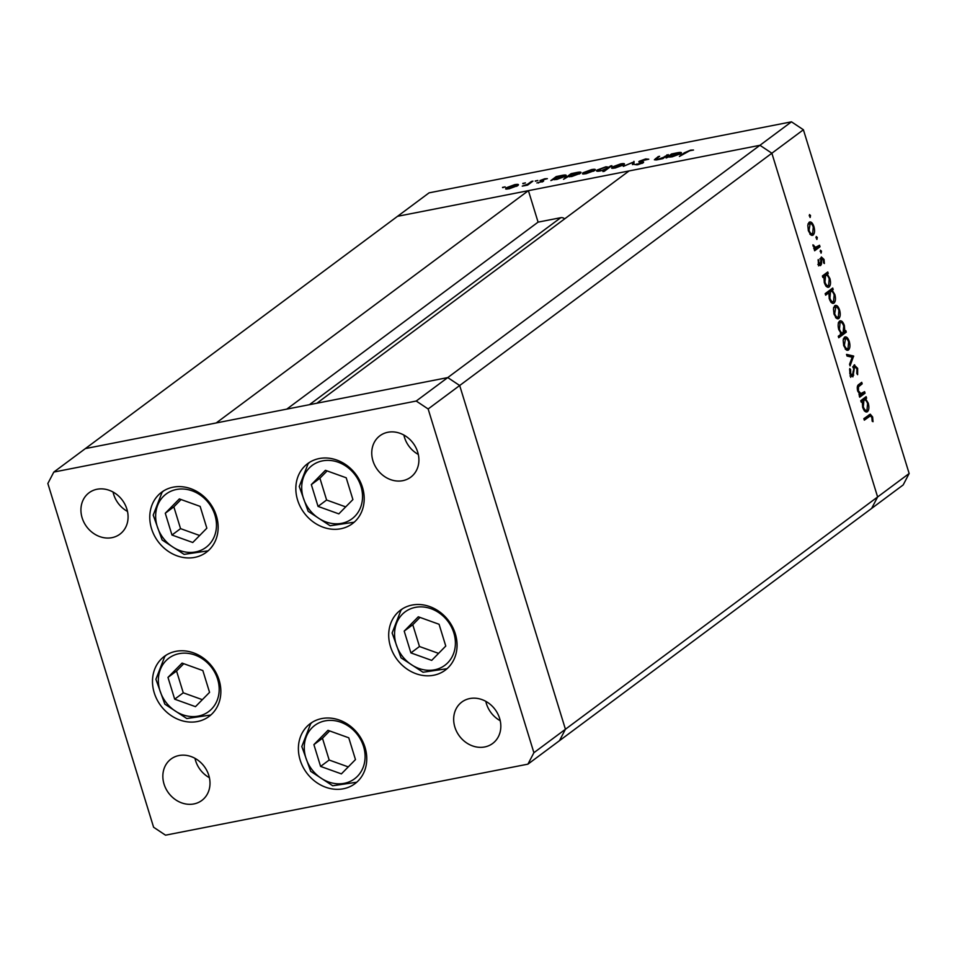 <?xml version="1.0" encoding="UTF-8"?>
<svg xmlns="http://www.w3.org/2000/svg" width="957" height="957" viewBox="0 0 957 957"><rect width="100%" height="100%" fill="white"/><g stroke="black" fill="none" stroke-linecap="round" stroke-linejoin="round"><path stroke-width="1.44" d="M416.223 401.043L791.475 121.826L429.071 192.847L397.538 216.306L759.942 145.297L629.072 170.932L316.887 403.22L447.756 377.584L459.683 385.515L565.431 729.258L559.462 740.694L565.431 729.258L459.683 385.515L447.756 377.584L85.352 448.594L216.222 422.946L528.408 190.658L397.538 216.306L53.819 472.064L47.85 483.5L153.599 827.243L165.525 835.174L527.929 764.153L533.898 752.716L428.15 408.974L416.223 401.043L53.819 472.064M428.15 408.974L771.868 153.228L759.942 145.297L771.868 153.228L877.617 496.97L871.648 508.406L527.929 764.153M528.408 190.658L538.085 222.132L560.754 217.694A4.821 4.151 -126.7 0 1 564.666 218.854M791.475 121.826L803.402 129.757L771.868 153.228L877.617 496.97L533.898 752.716M286.777 409.129L538.085 222.132M216.402 515.919A37.431 32.251 53.3 0 1 206.305 552.309A37.431 32.251 53.3 0 1 151.517 528.635A37.431 32.251 53.3 0 1 161.613 492.245A37.431 32.251 53.3 0 1 216.402 515.919M362.452 487.292A37.431 32.251 53.3 0 1 352.367 523.682A37.431 32.251 53.3 0 1 297.579 500.009A37.431 32.251 53.3 0 1 307.675 463.619A37.431 32.251 53.3 0 1 362.452 487.292M455.317 633.797A37.431 32.251 53.3 0 1 445.232 670.175A37.431 32.251 53.3 0 1 390.444 646.501A37.431 32.251 53.3 0 1 400.54 610.123A37.431 32.251 53.3 0 1 455.317 633.797M365.012 747.309A37.431 32.251 53.3 0 1 354.927 783.699A37.431 32.251 53.3 0 1 300.139 760.025A37.431 32.251 53.3 0 1 310.235 723.636A37.431 32.251 53.3 0 1 365.012 747.309M219.105 680.08A37.431 32.251 53.3 0 1 209.009 716.47A37.431 32.251 53.3 0 1 154.233 692.796A37.431 32.251 53.3 0 1 164.317 656.406A37.431 32.251 53.3 0 1 219.105 680.08M372.955 460.855A25.815 22.238 -126.7 0 0 410.732 477.184A25.815 22.238 -126.7 0 0 417.695 452.087A25.815 22.238 -126.7 0 0 379.917 435.758A25.815 22.238 -126.7 0 0 372.955 460.855M403.878 435.04A25.815 22.238 -126.7 0 0 404.488 437.397A25.815 22.238 -126.7 0 0 418.305 454.443M208.793 775.361A25.815 22.238 53.3 0 1 201.831 800.447A25.815 22.238 53.3 0 1 164.054 784.13A25.815 22.238 53.3 0 1 171.016 759.033A25.815 22.238 53.3 0 1 208.793 775.361M209.404 777.706A25.815 22.238 53.3 0 1 195.587 760.659A25.815 22.238 53.3 0 1 194.977 758.315M499.614 718.372A25.815 22.238 53.3 0 1 492.652 743.469A25.815 22.238 53.3 0 1 454.874 727.141A25.815 22.238 53.3 0 1 461.836 702.043A25.815 22.238 53.3 0 1 499.614 718.372M500.224 720.717A25.815 22.238 53.3 0 1 486.407 703.67A25.815 22.238 53.3 0 1 485.797 701.325M82.135 517.845A25.815 22.238 -126.7 0 0 119.912 534.173A25.815 22.238 -126.7 0 0 126.874 509.076A25.815 22.238 -126.7 0 0 89.097 492.747A25.815 22.238 -126.7 0 0 82.135 517.845M113.058 492.03A25.815 22.238 -126.7 0 0 113.668 494.386A25.815 22.238 -126.7 0 0 127.484 511.433M859.398 394.296L864.602 391.664L865.068 393.183L859.685 397.191L859.219 395.66L860.187 394.942L857.675 391.018C856.862 387.441 857.305 385.216 858.979 384.367L861.719 382.322L862.185 383.841L858.489 386.819L858.417 390.803L861.18 393.937L858.943 394.38M854.17 364.976L857.651 368.337L857.628 374.689L856.814 373.529L856.898 368.9L854.625 366.507L852.89 376.879L849.888 373.984L849.744 368.541L850.617 369.581L850.689 373.589L852.388 375.383L854.637 364.773M852.651 366.83L853.297 366.77M849.924 375.922L852.388 375.383M853.632 356.04L850.067 365.897L849.553 364.258L852.208 357.236L847.029 356.04L846.526 354.389L853.632 356.04L851.467 356.686L853.704 356.255M847.053 350.274L848.488 349.987L846.06 349.712L843.715 345.656L843.153 340.285L844.541 337.175C846.359 336.266 847.938 337.713 849.29 341.517C850.342 345.537 850.079 348.36 848.488 349.987L847.794 350.31M844.541 337.175L845.234 336.852M837.363 318.765L838.799 318.49L836.37 318.214L834.026 314.147L833.463 308.788L834.851 305.666C836.669 304.757 838.248 306.204 839.588 310.008C840.653 314.028 840.39 316.851 838.799 318.49L838.105 318.813M834.851 305.666L835.545 305.355M827.697 287.279L829.073 287.004C827.255 287.866 825.664 286.382 824.312 282.566L823.857 276.74L822.864 277.482L822.398 275.963L827.769 271.967L828.236 273.487L827.315 274.18L829.886 278.475C830.939 282.518 830.676 285.365 829.073 287.004L828.415 287.315M810.029 217.442L809.478 214.559L810.519 215.516L810.184 217.454M803.402 129.757L909.15 473.5L903.181 484.936L871.648 508.406L877.617 496.97L909.15 473.5M811.692 235.35L813.139 235.063L810.711 234.788L808.366 230.733L807.804 225.362L809.191 222.251C811.01 221.342 812.589 222.79 813.928 226.594C814.993 230.613 814.73 233.436 813.139 235.063L812.433 235.386M809.191 222.251L809.873 221.928M816.776 239.394L816.225 236.499L817.278 237.456L816.931 239.406M814.108 248.019L819.551 245.243L820.017 246.762L814.646 250.758L814.18 249.239L814.969 248.653L812.924 244.825L815.878 247.672L813.641 248.114M820.986 253.079L820.436 250.184L821.489 251.141L821.142 253.091M819.982 265.579L820.771 265.424L818.402 263.342L818.187 259.61L819.06 262.852L820.281 263.929L821.369 256.966L824.037 259.443L824.396 263.522L823.594 262.888L823.403 260.017L821.86 258.474L821.429 264.24L820.4 265.603M817.852 264.443L820.281 263.929M819.826 258.821L820.639 258.713M832.638 303.357L834.026 303.082C832.207 303.943 830.616 302.46 829.252 298.644L828.846 292.782L825.64 295.175L825.173 293.655L832.722 288.033L833.188 289.564L832.255 290.246L834.839 294.541C835.892 298.596 835.617 301.443 834.026 303.082L833.356 303.393M839.6 321.097C841.418 320.236 843.009 321.719 844.373 325.547L844.828 331.361L845.821 330.62L846.287 332.139L838.739 337.749L838.272 336.23L841.418 333.897L838.787 329.639C837.734 325.583 838.009 322.736 839.6 321.097L840.27 320.786M866.061 411.977L867.437 411.701C865.618 412.563 864.027 411.079 862.676 407.263L862.221 401.438L861.228 402.179L860.762 400.66L866.133 396.665L866.599 398.184L865.666 398.878L868.25 403.172C869.303 407.227 869.04 410.075 867.437 411.701L866.767 412.012M871.839 417.455L870.38 415.864L864.327 420.171L863.86 418.652L870.26 414.178L872.617 416.977L873.023 421.702L872.186 421.224L871.839 417.455M656.047 159.065L657.949 159.269L663.261 157.45L668.273 154.615L662.89 158.611L657.04 159.819L654.373 159.807L658.237 156.577L659.636 156.302L656.047 159.065L656.167 159.963M639.443 162.212L639.168 161.302L645.628 158.946L648.786 159.209L640.556 161.039L643.618 162.032L643.367 162.69L637.793 164.724L634.862 164.616L641.932 162.989L639.168 161.302L638.786 161.877M640.556 161.039L640.676 162.367L640.329 161.374M642.063 163.408L641.848 162.487M633.941 161.338L633.989 164.281L632.457 164.58L632.577 162.415L623.342 166.362L634.108 161.889M623.844 164.783L615.112 168.025L611.655 168.217L611.99 167.104L620.674 163.886C624.155 163.288 625.208 163.587 623.844 164.783L624.466 163.934M611.655 168.217L611.99 167.104L612.372 168.336M594.728 170.49L586.007 173.731L582.538 173.923L582.885 172.81L591.57 169.592C595.051 168.994 596.103 169.293 594.728 170.49L595.35 169.64M582.538 173.923L582.885 172.81L583.268 174.042M553.266 179.557L550.873 180.562L556.244 176.566L562.417 175.31C565.898 174.712 566.951 175.011 565.587 176.22L556.807 179.449L553.266 179.557M566.233 175.37L565.587 176.22M504.59 187.153L502.521 187.381L505.14 186.866M503.215 187.584L502.604 187.644M517.833 185.562L509.112 188.804L505.655 188.996L505.99 187.883L514.675 184.665C518.156 184.055 519.208 184.354 517.833 185.562L518.467 184.713M505.655 188.996L505.99 187.883L506.373 189.115M524.867 183.182L522.797 183.409L525.417 182.895M523.491 183.6L522.881 183.672M531.554 181.399L532.953 181.124L527.582 185.132L522.247 186.125L527.654 184.175L531.554 181.399L531.745 182.033M537.32 180.741L535.25 180.969L537.858 180.454M535.944 181.16L535.334 181.232M543.349 181.316L536.889 182.943L541.925 181.615L539.927 180.562L544.832 178.756L547.38 178.648L541.363 180.263L543.696 180.933M542.045 182.021L542.021 181.328M541.363 180.263L541.447 181.244L541.183 180.514M568.171 176.602L563.553 179.27L571.102 173.66L577.274 172.392C580.755 171.793 581.808 172.104 580.444 173.301L571.664 176.543L568.171 176.602M581.078 172.451L580.444 173.301M609.453 166.685L611.858 165.669L604.31 171.279L602.91 171.554L606.056 169.222L600.314 170.932C596.833 171.53 595.768 171.219 597.132 170.023L605.925 166.781L609.645 167.308M596.498 170.872L597.132 170.023L597.503 171.243M668.5 156.972L666.108 157.989L671.479 153.981L677.652 152.725C681.133 152.127 682.197 152.426 680.822 153.634L672.041 156.876L668.5 156.972M681.468 152.785L680.822 153.634M689.746 150.716L679.386 156.47L684.351 152.773L690.583 150.141L693.514 150.034L689.746 150.716M516.589 186.316L516.433 185.825C517.474 184.916 516.672 184.689 514.029 185.156L507.401 187.596L507.174 189.091M507.401 187.596C506.361 188.517 507.15 188.756 509.782 188.314L516.912 185.18L517.163 186.005M527.881 184.916L527.654 184.175M538.492 183.026L538.301 182.404M542.739 181.698L542.416 180.646M556.507 177.428L556.244 176.566M564.343 176.973L564.187 176.483C565.192 175.586 564.355 175.358 561.711 175.801L554.976 178.277L554.725 179.76M554.976 178.277C553.912 179.21 554.737 179.438 557.452 178.971L564.63 175.849L564.881 176.674M571.365 174.509L571.102 173.66M579.2 174.054L579.045 173.576C580.038 172.667 579.212 172.439 576.569 172.894L569.834 175.37L569.582 176.83M569.834 175.37C568.769 176.303 569.594 176.531 572.31 176.052L579.487 172.942L579.739 173.767M593.472 171.243L593.328 170.765C594.369 169.856 593.567 169.628 590.912 170.083L584.296 172.535L584.069 174.018M584.296 172.535C583.256 173.444 584.045 173.684 586.665 173.241L593.795 170.119L594.046 170.932M610.65 166.566L610.446 165.944M606.248 169.844L606.056 169.222M607.946 168.576L608.257 167.296L608.52 168.157M601.104 170.765L607.755 167.954C608.819 167.02 607.994 166.793 605.279 167.272L598.544 169.748L598.352 171.219M598.544 169.748C597.539 170.657 598.364 170.884 601.008 170.43M622.588 165.537L622.433 165.059C623.474 164.149 622.672 163.922 620.028 164.377L613.401 166.829L613.174 168.312M613.401 166.829C612.36 167.738 613.15 167.977 615.782 167.535L622.911 164.413L623.163 165.226M633.199 164.437L632.577 162.415M633.319 164.413L633.989 164.09M636.848 164.879L636.584 164.03M658.428 157.211L658.237 156.577M663.488 158.18L663.261 157.45M667.053 155.513L666.862 154.89M671.742 154.843L671.479 153.981M679.578 154.388L679.422 153.91C680.427 153 679.602 152.773 676.946 153.228L670.211 155.704L669.96 157.175M670.211 155.704C669.146 156.637 669.972 156.864 672.687 156.386L679.865 153.276L680.116 154.089M809.167 215.78L810.519 215.516M808.821 222.598L809.969 223.567M813.163 226.737L813.928 226.594M811.967 233.819L811.261 235.171M807.935 223.962L810.172 223.531L809.024 230.242C810.077 233.137 811.285 234.238 812.672 233.544L813.271 227.084C812.242 224.189 811.046 223.077 809.658 223.759L808.055 224.082M808.27 230.398L809.024 230.242M809.897 234.226L812.672 233.544M815.914 237.719L817.278 237.456M817.625 246.679L820.017 246.762M817.78 247.205L814.335 249.765M812.972 245.399L813.761 245.243M813.139 246.236L813.905 246.093M820.125 251.416L821.489 251.141M818.103 260.46L818.965 260.292M818.307 262.996L819.06 262.852M818.737 264.228L819.91 263.988M820.795 257.876L821.25 258.546M823.259 259.598L824.037 259.443M820.604 259.443L821.477 259.275M820.675 261.716L821.501 261.56M819.264 264.168L821.429 264.24M819.192 264.682L818.534 265.867M825.843 273.403L828.236 273.487M825.999 273.917L825.078 274.611L827.315 274.18M825.078 274.611L825.807 275.281M829.121 278.619L829.886 278.475M827.925 285.748L827.231 287.076M822.709 276.968L823.857 276.74M823.331 275.915L826.106 275.221L822.649 276.788M825.568 275.472L824.958 282.052C825.999 284.983 827.219 286.131 828.618 285.485L829.217 278.906C828.176 275.927 826.956 274.791 825.568 275.472M824.204 282.195L824.958 282.052M825.915 286.143L828.618 285.485M830.784 289.469L833.188 289.564M830.951 289.995L830.018 290.689L832.255 290.246M830.018 290.689L830.748 291.359M834.061 294.696L834.839 294.541M832.877 301.814L832.183 303.154M825.329 294.182L828.846 292.782M828.272 291.993L831.047 291.299L828.272 291.993L827.518 293.045M830.509 291.55L829.91 298.129C830.939 301.06 832.159 302.209 833.559 301.563L834.157 294.983C833.116 292.005 831.908 290.856 830.509 291.55M829.145 298.273L829.91 298.129M830.867 302.209L833.559 301.563M834.48 306.013L835.64 306.994M838.822 310.164L839.588 310.008M837.638 317.245L836.92 318.585M833.595 307.388L835.832 306.946L834.695 313.669C835.736 316.552 836.956 317.652 838.332 316.958L838.93 310.511C837.913 307.604 836.705 306.503 835.329 307.185L833.726 307.496M833.93 313.812L834.695 313.669M835.569 317.64L838.332 316.958M843.799 331.756L844.05 332.581L846.287 332.139M844.05 332.581L838.428 336.756M839.205 321.456L840.342 322.437M843.596 325.691L844.373 325.547M843.883 331.541L844.828 331.361M843.117 332.629L843.715 326.05C842.686 323.119 841.466 321.971 840.067 322.617L839.468 329.184C840.497 332.163 841.717 333.311 843.117 332.629L840.354 333.311M838.703 329.328L839.468 329.184M838.476 322.928L840.521 322.401L838.284 322.844M844.17 337.522L845.33 338.491M848.512 341.661L849.29 341.517M847.328 348.743L846.61 350.095M843.284 338.886L845.521 338.455L844.385 345.166C845.426 348.061 846.646 349.149 848.022 348.468L848.632 342.008C847.603 339.101 846.395 338 845.019 338.682L843.416 339.005M843.619 345.321L844.385 345.166M845.258 349.149L848.022 348.468M846.837 355.418L851.395 356.471M856.766 368.517L857.651 368.337M853.142 367.835L854.099 367.655M852.424 375.359L853.716 375.108M851.479 375.539L850.653 377.321M849.529 369.797L850.617 369.581M849.816 373.768L850.689 373.589M853.644 365.682L854.374 366.495M862.664 393.1L865.068 393.183M862.831 393.626L859.386 396.186M859.793 383.757L862.185 383.841M859.948 384.283L857.532 386.078M857.281 387.059L858.489 386.819M857.651 390.946L858.417 390.803M864.207 398.1L866.599 398.184M864.362 398.614L863.429 399.308L865.666 398.878M863.429 399.308L864.171 399.978M867.485 403.316L868.25 403.172M866.288 410.445L865.595 411.773M861.073 401.665L862.221 401.438M861.683 400.612L864.458 399.918L861.013 401.485M863.92 400.17L863.322 406.749C864.362 409.68 865.583 410.828 866.982 410.182L867.58 403.603C866.54 400.624 865.319 399.488 863.92 400.17M862.568 406.904L863.322 406.749M864.279 410.84L866.982 410.182M870.38 415.864L868.143 416.307L864.015 419.166M868.932 414.871L869.805 415.984M871.731 417.156L872.617 416.977M346.207 477.782L325.416 470.306L311.336 484.613L318.035 506.397L338.826 513.873L352.906 499.566L346.207 477.782M327.115 470.916L319.913 478.225L326.612 500.021L345.704 506.887M326.612 500.021L318.035 506.397M319.913 478.225L311.336 484.613M200.145 506.397L179.354 498.92L165.274 513.239L171.973 535.023L192.764 542.499L206.844 528.192L200.145 506.397M181.052 499.53L173.851 506.851L180.55 528.635L199.642 535.501M180.55 528.635L171.973 535.023M173.851 506.851L165.274 513.239M202.848 670.57L182.069 663.093L167.977 677.4L174.688 699.184L195.467 706.661L209.559 692.354L202.848 670.57M183.756 663.703L176.555 671.013L183.266 692.808L202.346 699.675M183.266 692.808L174.688 699.184M176.555 671.013L167.977 677.4M348.767 737.799L327.976 730.323L313.896 744.63L320.595 766.413L341.386 773.89L355.466 759.583L348.767 737.799M329.675 730.933L322.473 738.242L329.172 760.037L348.264 766.904M329.172 760.037L320.595 766.413M322.473 738.242L313.896 744.63M439.072 624.275L418.281 616.798L404.201 631.106L410.9 652.901L431.691 660.378L445.771 646.059L439.072 624.275M419.979 617.409L412.778 624.73L419.477 646.513L438.569 653.38M419.477 646.513L410.9 652.901M412.778 624.73L404.201 631.106M309.446 404.679L560.754 217.694M529.939 183.373L529.747 182.751M642.482 163.204L642.051 161.781M655.904 159.998L655.485 158.623M665.115 156.96L664.924 156.338M684.542 153.395L684.351 152.773M853.022 371.747L853.859 371.579M857.508 386.15L859.661 385.731M866.982 416.965L869.219 416.522M354.868 516.302A33.304 28.698 -126.7 0 0 352.308 471.574A33.304 28.698 -126.7 0 0 309.374 467.877A33.304 28.698 -126.7 0 0 311.934 512.605A33.304 28.698 -126.7 0 0 354.868 516.302M308.238 463.619A37.431 32.251 53.3 0 1 309.625 462.291M208.805 544.928A33.304 28.698 -126.7 0 0 206.245 500.2A33.304 28.698 -126.7 0 0 163.312 496.492A33.304 28.698 -126.7 0 0 165.872 541.219A33.304 28.698 -126.7 0 0 208.805 544.928M162.176 492.245A37.431 32.251 53.3 0 1 163.563 490.917M211.521 709.089A33.304 28.698 -126.7 0 0 208.961 664.361A33.304 28.698 -126.7 0 0 166.016 660.653A33.304 28.698 -126.7 0 0 168.576 705.381A33.304 28.698 -126.7 0 0 211.521 709.089M164.879 656.406A37.431 32.251 53.3 0 1 166.267 655.078L164.76 656.514L155.907 679.291L164.819 704.137L186.794 718.54L210.827 714.999M357.428 776.318A33.304 28.698 -126.7 0 0 354.868 731.591A33.304 28.698 -126.7 0 0 311.934 727.882A33.304 28.698 -126.7 0 0 314.494 772.61A33.304 28.698 -126.7 0 0 357.428 776.318M310.786 723.636A37.431 32.251 53.3 0 1 312.185 722.308L310.666 723.743L301.814 746.52L310.726 771.366L332.713 785.769L356.734 782.228M447.732 662.806A33.304 28.698 -126.7 0 0 445.172 618.078A33.304 28.698 -126.7 0 0 402.239 614.37A33.304 28.698 -126.7 0 0 404.799 659.098A33.304 28.698 -126.7 0 0 447.732 662.806M401.103 610.111A37.431 32.251 53.3 0 1 402.49 608.796M642.171 162.654L642.362 163.276M309.613 462.303L308.106 463.726L299.254 486.503L308.178 511.349L330.153 525.752L354.174 522.211M163.551 490.929L162.056 492.341L153.204 515.117L162.116 539.975L184.091 554.366L208.124 550.837M402.478 608.808L400.971 610.219L392.119 632.996L401.043 657.842L423.018 672.245L447.051 668.704"/></g></svg>
